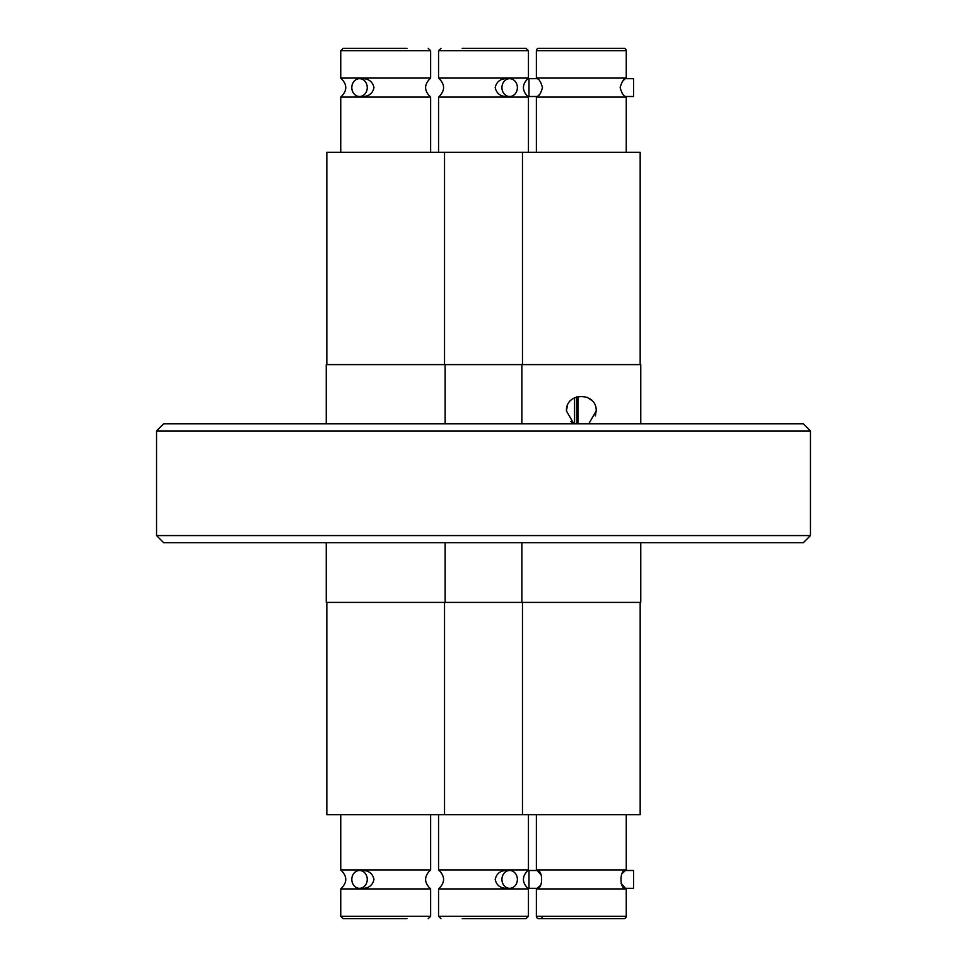<?xml version="1.0" encoding="UTF-8"?>
<svg xmlns="http://www.w3.org/2000/svg" width="967" height="967" viewBox="0 0 967 967"><rect width="100%" height="100%" fill="white"/><g stroke="black" fill="none" stroke-linecap="round" stroke-linejoin="round"><path stroke-width="1.45" d="M536.371 814.734L536.371 869.913A11.411 11.411 0 0 1 537.181 870.493L541.556 875.461M540.009 885.772L537.181 888.335A11.411 11.411 0 0 1 536.371 888.927L536.371 916.269L626.253 916.269A2.381 2.381 0 0 1 623.884 918.65L538.752 918.65A2.381 2.381 0 0 1 536.371 916.269M622.627 873.056L625.456 870.493C619.557 869.756 619.533 889.072 625.456 888.335A11.411 11.411 0 0 0 626.253 888.927L536.371 888.927M536.371 869.913L626.253 869.913A11.411 11.411 0 0 0 625.456 870.493L633.627 870.493L633.627 888.335L625.456 888.335L621.092 883.415M438.559 814.734L438.559 869.913L528.441 869.913L528.441 814.734M509.657 870.493L505.572 870.493C499.903 870.929 496.446 873.902 495.189 879.414C496.422 884.914 499.879 887.887 505.572 888.335L509.657 888.335A8.921 7.724 -90 0 1 501.933 879.414A8.921 7.724 -90 0 1 509.657 870.493A8.921 7.724 -90 0 1 517.381 879.414A8.921 7.724 -90 0 1 509.657 888.335M528.441 916.269L528.441 888.927L438.559 888.927L438.559 916.269L528.441 916.269L526.06 918.65L462.214 918.65M385.688 869.913L430.629 869.913C423.933 876.247 423.933 882.581 430.629 888.927L340.747 888.927C347.431 882.581 347.431 876.247 340.747 869.913L385.688 869.913M359.531 888.335L363.616 888.335C369.285 887.899 372.742 884.926 373.987 879.414C372.754 873.914 369.297 870.941 363.616 870.493L359.531 870.493A8.921 7.724 90 0 1 367.255 879.414A8.921 7.724 90 0 1 359.531 888.335A8.921 7.724 90 0 1 351.807 879.414A8.921 7.724 90 0 1 359.531 870.493M340.747 888.927L340.747 916.269L343.116 918.65L406.962 918.65M542.439 916.269A2.381 2.381 0 0 1 540.057 918.65M528.441 152.266L528.441 97.087L438.559 97.087C445.243 90.753 445.243 84.419 438.559 78.073L528.441 78.073L528.441 50.731L438.559 50.731L440.94 48.35M509.657 78.665L505.572 78.665C499.903 79.101 496.446 82.074 495.189 87.586C496.422 93.086 499.879 96.059 505.572 96.507L509.657 96.507A8.921 7.724 -90 0 1 501.933 87.586A8.921 7.724 -90 0 1 509.657 78.665A8.921 7.724 -90 0 1 517.381 87.586A8.921 7.724 -90 0 1 509.657 96.507M626.253 152.266L626.253 97.087A11.411 11.411 0 0 1 625.456 96.507C623.461 96.059 621.696 93.086 620.149 87.586C621.708 82.074 623.473 79.101 625.456 78.665A11.411 11.411 0 0 1 626.253 78.073L626.253 50.731L536.371 50.731A2.381 2.381 0 0 1 538.752 48.35L623.884 48.35A2.381 2.381 0 0 1 626.253 50.731M622.627 81.228L624.513 79.367M626.253 97.087L536.371 97.087A11.411 11.411 0 0 0 537.181 96.507C539.151 96.071 540.928 93.098 542.487 87.586C540.928 82.086 539.163 79.113 537.181 78.665A11.411 11.411 0 0 0 536.371 78.073L626.253 78.073M540.009 93.944L538.123 95.806M430.629 152.266L430.629 97.087L340.747 97.087L340.747 152.266M359.531 96.507L363.616 96.507C369.285 96.071 372.742 93.098 373.987 87.586C372.754 82.086 369.297 79.113 363.616 78.665L359.531 78.665A8.921 7.724 90 0 1 367.255 87.586A8.921 7.724 90 0 1 359.531 96.507A8.921 7.724 90 0 1 351.807 87.586A8.921 7.724 90 0 1 359.531 78.665M340.747 50.731L340.747 78.073L430.629 78.073L430.629 50.731L340.747 50.731L343.116 48.35L406.962 48.35M528.441 50.731L526.06 48.35L462.214 48.35M810.455 535.573L803.323 542.705L163.677 542.705L156.545 535.573L156.545 430.944L810.455 430.944L810.455 535.573L156.545 535.573M810.455 430.944L803.323 423.812L163.677 423.812L156.545 430.944M326.242 542.705L326.242 602.393L640.758 602.393L640.758 542.705M521.866 602.393L521.866 542.705M445.134 602.393L445.134 542.705M522.47 602.393L522.47 814.734L640.166 814.734L640.166 602.393M326.834 602.393L326.834 814.734L522.47 814.734M626.253 814.734L626.253 869.913M528.997 870.493L528.997 888.335L537.181 888.335C543.079 889.072 543.103 869.756 537.181 870.493L528.997 870.493M626.253 888.927L626.253 916.269M640.758 423.812L640.758 364.607L326.242 364.607L326.242 423.812M570.844 421.515L573.842 423.812L566.457 410.975C565.526 391.816 597.086 391.78 596.18 410.975L588.794 423.812M521.866 423.812L521.866 364.607M445.134 423.812L445.134 364.607M591.792 400.435L587.042 397.256M567.254 406.164L566.457 410.975M640.166 364.607L640.166 152.266L326.834 152.266L326.834 364.607M444.53 364.607L444.53 152.266M537.181 78.665L528.997 78.665L528.997 96.507L537.181 96.507M625.456 96.507L633.627 96.507L633.627 78.665L625.456 78.665M578.036 396.482L578.036 423.812M574.567 423.812L574.567 397.739M577.081 423.812L576.683 396.857M595.358 415.846L596.18 410.975M340.747 916.269L430.629 916.269L428.248 918.65M438.559 869.913C445.243 876.247 445.243 882.581 438.559 888.927M430.629 97.087C423.933 90.753 423.933 84.419 430.629 78.073M444.53 602.393L444.53 814.734M430.629 814.734L430.629 869.913M430.629 888.927L430.629 916.269M340.747 814.734L340.747 869.913M528.441 888.927C521.757 882.581 521.757 876.247 528.441 869.913M438.559 916.269L440.94 918.65M522.47 364.607L522.47 152.266M438.559 152.266L438.559 97.087M536.371 152.266L536.371 97.087M528.441 78.073C521.757 84.419 521.757 90.753 528.441 97.087M340.747 78.073C347.431 84.419 347.431 90.753 340.747 97.087M438.559 78.073L438.559 50.731M536.371 78.073L536.371 50.731M430.629 50.731L428.248 48.35"/></g></svg>
